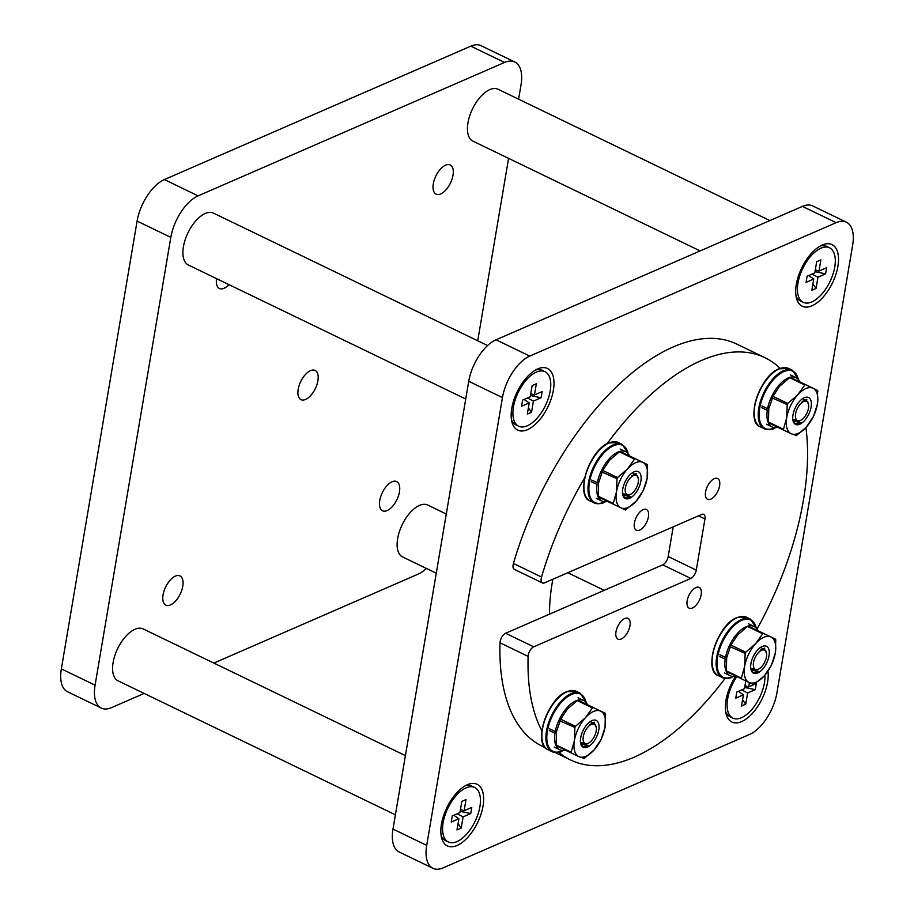 <?xml version="1.0" encoding="UTF-8"?>
<svg xmlns="http://www.w3.org/2000/svg" width="914" height="914" viewBox="0 0 914 914"><rect width="100%" height="100%" fill="white"/><g stroke="black" fill="none" stroke-linecap="round" stroke-linejoin="round"><path stroke-width="1.37" d="M735.736 676.097A34.229 17.103 115.8 0 0 726.184 714.154A34.229 17.103 115.8 0 0 741.642 721.603A34.229 17.103 115.8 0 0 767.954 671.139M457.114 845.484A34.229 17.103 115.8 0 0 483.038 806.068A34.229 17.103 115.8 0 0 467.42 784.703A34.229 17.103 115.8 0 0 467.397 784.715A34.229 17.103 115.8 0 0 441.645 838.035A34.229 17.103 115.8 0 0 457.114 845.484M527.435 429.683A34.229 17.103 115.8 0 0 553.37 390.267A34.229 17.103 115.8 0 0 537.752 368.902A34.229 17.103 115.8 0 0 537.718 368.913A34.229 17.103 115.8 0 0 511.977 422.245A34.229 17.103 115.8 0 0 527.435 429.683M811.975 305.802A34.229 17.103 115.8 0 0 837.898 266.385A34.229 17.103 115.8 0 0 822.28 245.021A34.229 17.103 115.8 0 0 822.246 245.032A34.229 17.103 115.8 0 0 796.505 298.352A34.229 17.103 115.8 0 0 811.975 305.802M552.879 579.236A144.126 71.989 115.8 0 0 549.508 614.151M529.754 356.083A36.034 17.994 115.8 0 0 502.449 397.601L426.712 845.381A36.034 17.994 115.8 0 0 432.928 868.3A36.034 17.994 115.8 0 0 443.199 867.843L749.617 734.422A36.034 17.994 115.8 0 0 776.911 692.915L852.648 245.123A36.034 17.994 115.8 0 0 846.433 222.216A36.034 17.994 115.8 0 0 836.173 222.673L529.754 356.083L496.028 339.791A36.034 17.994 115.8 0 0 468.733 381.309L392.986 829.089A36.034 17.994 115.8 0 0 399.201 852.008L432.928 868.3M846.433 222.216L812.706 205.924A36.034 17.994 115.8 0 0 802.446 206.381L496.028 339.791M310.474 370.638A16.212 8.1 -64.2 0 1 315.102 370.433A16.212 8.1 -64.2 0 1 316.918 384.645A16.212 8.1 -64.2 0 1 305.607 399.429A16.212 8.1 -64.2 0 1 300.992 399.635A16.212 8.1 -64.2 0 1 299.164 385.434A16.212 8.1 -64.2 0 1 310.474 370.638M392.037 481.792A16.212 8.1 -64.2 0 1 396.653 481.587A16.212 8.1 -64.2 0 1 398.481 495.788A16.212 8.1 -64.2 0 1 387.17 510.572A16.212 8.1 -64.2 0 1 382.555 510.777A16.212 8.1 -64.2 0 1 380.727 496.576A16.212 8.1 -64.2 0 1 392.037 481.792M175.362 576.128A16.212 8.1 -64.2 0 1 179.989 575.923A16.212 8.1 -64.2 0 1 181.806 590.124A16.212 8.1 -64.2 0 1 170.495 604.919A16.212 8.1 -64.2 0 1 165.88 605.125A16.212 8.1 -64.2 0 1 164.052 590.924A16.212 8.1 -64.2 0 1 175.362 576.128M228.934 284.62A16.212 8.1 -64.2 0 1 224.056 288.287A16.212 8.1 -64.2 0 1 219.429 288.493A16.212 8.1 -64.2 0 1 216.561 278.644M445.586 165.16A16.212 8.1 -64.2 0 1 450.214 164.954A16.212 8.1 -64.2 0 1 452.03 179.155A16.212 8.1 -64.2 0 1 440.719 193.939A16.212 8.1 -64.2 0 1 436.104 194.145A16.212 8.1 -64.2 0 1 434.276 179.944A16.212 8.1 -64.2 0 1 445.586 165.16M144.149 693.429L111.554 707.619A36.034 17.994 -64.2 0 1 101.294 708.076L67.567 691.784A36.034 17.994 -64.2 0 1 61.352 668.877L137.089 221.085A36.034 17.994 -64.2 0 1 164.383 179.578L470.801 46.157A36.034 17.994 -64.2 0 1 481.072 45.7L514.799 61.992A36.034 17.994 -64.2 0 1 521.014 84.911L518.592 99.18M101.294 708.076A36.034 17.994 -64.2 0 1 95.079 685.169L170.815 237.377A36.034 17.994 -64.2 0 1 198.11 195.87L504.528 62.449A36.034 17.994 -64.2 0 1 514.799 61.992M426.415 568.451A36.034 17.994 -64.2 0 1 417.972 574.209L213.853 663.084M508.584 158.373L477.725 340.785M710.852 499.135A11.528 5.758 115.8 0 0 718.895 488.624A11.528 5.758 115.8 0 0 717.593 478.525A11.528 5.758 115.8 0 0 714.314 478.662A11.528 5.758 115.8 0 0 706.271 489.184A11.528 5.758 115.8 0 0 707.562 499.284A11.528 5.758 115.8 0 0 710.852 499.135M639.674 530.131A11.528 5.758 115.8 0 0 647.718 519.609A11.528 5.758 115.8 0 0 646.427 509.509A11.528 5.758 115.8 0 0 643.136 509.658A11.528 5.758 115.8 0 0 635.093 520.169A11.528 5.758 115.8 0 0 636.395 530.269A11.528 5.758 115.8 0 0 639.674 530.131M621.257 639A11.528 5.758 115.8 0 0 629.3 628.489A11.528 5.758 115.8 0 0 628.009 618.39A11.528 5.758 115.8 0 0 624.719 618.538A11.528 5.758 115.8 0 0 616.676 629.049A11.528 5.758 115.8 0 0 617.978 639.149A11.528 5.758 115.8 0 0 621.257 639M692.435 608.016A11.528 5.758 115.8 0 0 700.478 597.493A11.528 5.758 115.8 0 0 699.187 587.394A11.528 5.758 115.8 0 0 695.897 587.542A11.528 5.758 115.8 0 0 687.854 598.064A11.528 5.758 115.8 0 0 689.156 608.164A11.528 5.758 115.8 0 0 692.435 608.016M780.225 368.479A223.393 111.588 115.8 0 0 764.961 357.694A223.393 111.588 115.8 0 0 701.324 360.527A223.393 111.588 115.8 0 0 606.827 444.113M585.211 476.937A223.393 111.588 115.8 0 0 541.534 577.065A7.209 3.599 115.8 0 0 542.47 582.961A7.209 3.599 115.8 0 0 544.527 582.869L701.655 514.456A7.209 3.599 -64.2 0 1 703.7 514.365A7.209 3.599 -64.2 0 1 704.945 518.958L696.285 570.13A7.209 3.599 -64.2 0 1 690.835 578.436L533.707 646.838A7.209 3.599 115.8 0 0 528.121 656.389A223.393 111.588 115.8 0 0 542.128 731.28M764.961 357.694L736.855 344.11A223.393 111.588 115.8 0 0 673.218 346.954A223.393 111.588 115.8 0 0 513.428 563.481A7.209 3.599 115.8 0 0 514.365 569.388L542.47 582.961M558.728 752.256A223.393 111.588 115.8 0 0 570.61 759.98A223.393 111.588 115.8 0 0 634.247 757.135A223.393 111.588 115.8 0 0 725.168 678.371M756.975 629.198A223.393 111.588 115.8 0 0 805.897 427.603M673.207 526.841L668.18 556.546A7.209 3.599 -64.2 0 1 662.73 564.852L505.602 633.265A7.209 3.599 115.8 0 0 500.015 642.805A223.393 111.588 115.8 0 0 542.505 746.407L545.441 747.823M700.147 250.916L472.938 141.144A28.825 14.396 -64.2 0 1 467.968 122.819A28.825 14.396 -64.2 0 1 480.49 96.815A28.825 14.396 -64.2 0 1 498.016 89.241L769.851 220.571M796.014 295.976A30.265 15.115 115.8 0 0 800.39 300.946L803.2 302.306A30.265 15.115 115.8 0 0 811.826 301.917A30.265 15.115 115.8 0 0 832.94 274.314A30.265 15.115 115.8 0 0 829.535 247.797A30.265 15.115 115.8 0 0 820.909 248.185A30.265 15.115 115.8 0 0 799.796 275.788A30.265 15.115 115.8 0 0 803.2 302.306M825.605 273.869L817.95 277.205L816.053 288.401L811.849 290.229L813.746 279.044L806.079 282.369L807.119 276.234L814.785 272.898L816.682 261.701L820.875 259.873L818.99 271.07L826.644 267.733L825.605 273.869L815.002 271.629M818.99 271.07L815.288 269.881M812.043 274.097L817.95 277.205M813.746 279.044L808.627 275.582M829.535 247.797L826.724 246.449A30.265 15.115 115.8 0 0 820.109 246.106M816.053 288.401L812.912 283.968M725.693 711.778A30.265 15.115 115.8 0 0 730.058 716.747L732.868 718.107A30.265 15.115 115.8 0 0 741.494 717.719A30.265 15.115 115.8 0 0 764.938 675.126M736.855 676.623A30.265 15.115 115.8 0 0 732.868 718.107M754.347 684.392L756.324 683.535L755.284 689.67L747.618 693.006L745.721 704.203L741.528 706.031L743.413 694.834L735.759 698.17L736.798 692.035L744.453 688.699L745.778 680.907M749.377 682.621L748.657 686.871L753.707 684.666M748.657 686.871L744.967 685.683M755.284 689.67L744.67 687.431M741.711 689.887L747.618 693.006M743.413 694.834L738.306 691.372M745.721 704.203L742.579 699.77M511.486 419.869A30.265 15.115 115.8 0 0 515.862 424.839L518.672 426.187A30.265 15.115 115.8 0 0 527.287 425.81A30.265 15.115 115.8 0 0 548.4 398.196A30.265 15.115 115.8 0 0 544.995 371.69A30.265 15.115 115.8 0 0 536.381 372.078A30.265 15.115 115.8 0 0 515.268 399.681A30.265 15.115 115.8 0 0 518.672 426.187M541.077 397.761L533.41 401.097L531.525 412.294L527.321 414.122L529.217 402.925L521.551 406.262L522.591 400.115L530.257 396.779L532.142 385.594L536.347 383.754L534.45 394.951L542.116 391.615L541.077 397.761L530.463 395.511M534.45 394.951L530.76 393.774M527.504 397.978L533.41 401.097M529.217 402.925L524.099 399.464M544.995 371.69L542.185 370.33A30.265 15.115 115.8 0 0 535.581 369.999M531.525 412.294L528.383 407.85M441.154 835.659A30.265 15.115 115.8 0 0 445.529 840.629L448.34 841.988A30.265 15.115 115.8 0 0 456.966 841.611A30.265 15.115 115.8 0 0 478.079 813.997A30.265 15.115 115.8 0 0 474.674 787.491A30.265 15.115 115.8 0 0 466.049 787.868A30.265 15.115 115.8 0 0 444.935 815.482A30.265 15.115 115.8 0 0 448.34 841.988M470.744 813.563L463.09 816.899L461.193 828.095L456.989 829.923L458.885 818.727L451.23 822.063L452.259 815.916L459.925 812.58L461.821 801.384L466.026 799.556L464.129 810.752L471.784 807.416L470.744 813.563L460.142 811.312M464.129 810.752L460.439 809.564M457.183 813.78L463.09 816.899M458.885 818.727L453.767 815.265M474.674 787.491L471.864 786.131A30.265 15.115 115.8 0 0 465.249 785.789M461.193 828.095L458.051 823.651M436.275 573.215L402.606 556.946A28.825 14.396 -64.2 0 1 397.636 538.62A28.825 14.396 -64.2 0 1 410.169 512.617A28.825 14.396 -64.2 0 1 427.683 505.042L446.283 514.022M465.729 399.018L188.398 265.037A28.825 14.396 -64.2 0 1 183.428 246.7A28.825 14.396 -64.2 0 1 195.962 220.708A28.825 14.396 -64.2 0 1 213.476 213.122L487.585 345.549M395.408 814.82L118.077 680.839A28.825 14.396 -64.2 0 1 113.108 662.501A28.825 14.396 -64.2 0 1 125.629 636.51A28.825 14.396 -64.2 0 1 143.155 628.923L405.416 755.627M808.513 408.147A10.625 5.313 -64.2 0 1 801.03 420.109A10.625 5.313 -64.2 0 1 795.591 413.768A10.625 5.313 -64.2 0 1 802.229 402.343A10.625 5.313 -64.2 0 1 808.582 404.468A10.625 5.313 -64.2 0 1 808.513 408.147M801.03 420.109L799.499 420.954L792.815 419.606M806.845 399.304L802.206 401.497L806.274 400.64M802.206 401.497L806.982 401.04L808.582 404.468M806.079 400.538L806.982 401.04M761.968 405.942L767.589 408.661A27.386 13.676 -64.2 0 1 788.176 377.962A27.386 13.676 -64.2 0 1 795.98 377.619A27.386 13.676 -64.2 0 1 799.819 381.846M777.837 427.306A27.386 13.676 -64.2 0 1 772.147 426.929A27.386 13.676 -64.2 0 1 767.292 410.352L768.617 409.723M761.67 407.644L767.292 410.352M768.88 408.158L767.589 408.661M811.118 407.016A14.921 7.449 115.8 0 0 803.486 398.116A14.921 7.449 115.8 0 0 792.986 414.91A14.921 7.449 115.8 0 0 792.884 420.063A14.921 7.449 115.8 0 0 801.795 423.056A14.921 7.449 115.8 0 0 811.118 407.016M807.885 402.011L802.675 398.618M792.826 419.686L794.792 423.376A14.407 7.198 115.8 0 0 795.386 423.742A14.407 7.198 115.8 0 0 800.972 422.759L795.191 423.639M813.7 415.801L817.367 404.285A25.226 12.602 115.8 0 0 812.992 388.233L817.63 390.438L817.367 404.285A25.226 12.602 -64.2 0 1 813.928 415.31A25.226 12.602 -64.2 0 1 812.832 417.561A25.226 12.602 -64.2 0 1 806.434 427.009L796.517 435.555L791.113 433.682A25.226 12.602 115.8 0 0 806.434 427.009L813.152 416.933M805.154 384.497L797.671 394.905L787.754 403.44L772.958 396.299L779.688 386.211L789.593 377.676L790.359 377.345L812.992 388.233A25.226 12.602 115.8 0 0 797.671 394.905A25.226 12.602 115.8 0 0 786.726 417.629A25.226 12.602 115.8 0 0 791.113 433.682L768.48 422.794L768.743 408.946L773.278 395.671A25.226 12.602 -64.2 0 0 772.193 397.921L787.205 404.582L786.726 417.629L783.275 429.946L783.058 429.134L768.263 421.994L768.48 422.794L783.275 429.946M790.359 377.345L802.835 383.286L803.063 384.086M787.754 403.44L787.205 404.582M817.847 391.238L817.63 390.438L802.835 383.286L817.63 390.438M800.972 422.759L793.923 421.011M769.04 655.795A14.921 7.449 115.8 0 0 761.408 646.895A14.921 7.449 115.8 0 0 750.908 663.678A14.921 7.449 115.8 0 0 750.805 668.842A14.921 7.449 115.8 0 0 759.717 671.836A14.921 7.449 115.8 0 0 769.04 655.795M765.806 650.791L760.597 647.386M750.748 668.465L752.713 672.156A14.407 7.198 115.8 0 0 753.307 672.521A14.407 7.198 115.8 0 0 758.894 671.527L753.113 672.418M771.622 664.569L775.301 653.064A25.226 12.602 115.8 0 0 770.913 637.012L775.78 640.017L775.301 653.064A25.226 12.602 -64.2 0 1 771.85 664.078A25.226 12.602 -64.2 0 1 770.765 666.34A25.226 12.602 -64.2 0 1 764.355 675.789L753.673 684.666L749.034 682.461A25.226 12.602 115.8 0 0 764.355 675.789L771.073 665.712M763.076 633.265L755.592 643.684L745.675 652.219L730.892 645.067L737.609 634.99L747.515 626.456L748.28 626.124L770.913 637.012A25.226 12.602 115.8 0 0 755.592 643.684A25.226 12.602 115.8 0 0 744.659 666.409A25.226 12.602 115.8 0 0 749.034 682.461L726.401 671.573L726.664 657.714L731.2 644.439A25.226 12.602 -64.2 0 0 730.115 646.701L745.139 653.35L744.659 666.409L741.197 678.714L740.98 677.914L726.184 670.773L726.401 671.573L741.197 678.714M748.28 626.124L760.756 632.065L760.985 632.865M745.675 652.219L745.139 653.35M775.78 640.017L775.552 639.206L760.756 632.065M758.894 671.527L751.845 669.779M640.874 481.141A14.921 7.449 115.8 0 0 633.242 472.241A14.921 7.449 115.8 0 0 622.754 489.024A14.921 7.449 115.8 0 0 622.64 494.188A14.921 7.449 115.8 0 0 631.563 497.182A14.921 7.449 115.8 0 0 640.874 481.141M637.652 476.137L632.431 472.732M622.583 493.811L624.548 497.502A14.407 7.198 115.8 0 0 625.153 497.867A14.407 7.198 115.8 0 0 630.74 496.873L624.947 497.764M643.456 489.915L647.135 478.41A25.226 12.602 115.8 0 0 642.759 462.358L647.398 464.552L647.135 478.41A25.226 12.602 -64.2 0 1 643.684 489.424A25.226 12.602 -64.2 0 1 642.599 491.686A25.226 12.602 -64.2 0 1 636.19 501.135L625.519 510.012L620.869 507.807A25.226 12.602 115.8 0 0 636.19 501.135L642.919 491.058M634.922 458.611L627.438 469.031L617.521 477.565L602.726 470.413L609.444 460.336L619.361 451.802L620.126 451.47L642.759 462.358A25.226 12.602 115.8 0 0 627.438 469.031A25.226 12.602 115.8 0 0 616.493 491.755A25.226 12.602 115.8 0 0 620.869 507.807L598.247 496.919L598.51 483.06L603.046 469.785A25.226 12.602 -64.2 0 0 601.949 472.047L616.973 478.696L616.493 491.755L613.043 504.06L612.814 503.26L598.03 496.119L598.247 496.919L613.031 504.06M620.126 451.47L632.602 457.411L632.819 458.211M617.521 477.565L616.973 478.696M647.615 465.363L647.398 464.552L632.602 457.411L647.398 464.563M630.74 496.873L623.679 495.125M598.796 729.909A14.921 7.449 115.8 0 0 591.164 721.02A14.921 7.449 115.8 0 0 580.676 737.804A14.921 7.449 115.8 0 0 580.561 742.968A14.921 7.449 115.8 0 0 589.484 745.95A14.921 7.449 115.8 0 0 598.796 729.909M595.574 724.905L590.353 721.512M580.504 742.579L582.469 746.281A14.407 7.198 115.8 0 0 583.075 746.647A14.407 7.198 115.8 0 0 588.662 745.653L582.869 746.544M601.389 738.695L605.057 727.19A25.226 12.602 115.8 0 0 600.681 711.138L605.319 713.331L605.057 727.19A25.226 12.602 -64.2 0 1 601.618 738.204A25.226 12.602 -64.2 0 1 600.521 740.466A25.226 12.602 -64.2 0 1 594.123 749.914L584.206 758.449L578.802 756.586A25.226 12.602 115.8 0 0 594.123 749.914L600.841 739.837M592.843 707.39L585.36 717.798L575.443 726.344L560.648 719.192L567.366 709.115L577.282 700.581L578.048 700.238L600.681 711.138A25.226 12.602 115.8 0 0 585.36 717.798A25.226 12.602 115.8 0 0 574.415 740.534A25.226 12.602 115.8 0 0 578.802 756.586L556.169 745.698L556.432 731.84L560.968 718.564A25.226 12.602 -64.2 0 0 559.871 720.826L574.895 727.475L574.415 740.534L570.964 752.839L570.747 752.039L555.952 744.887L556.169 745.698L570.964 752.839M578.048 700.238L590.524 706.191L590.741 706.99M575.443 726.344L574.895 727.475M605.536 714.131L605.319 713.331L590.524 706.191L605.319 713.331M588.662 745.653L581.601 743.905M719.889 654.721L725.51 657.44A27.386 13.676 -64.2 0 1 746.098 626.741A27.386 13.676 -64.2 0 1 753.901 626.387A27.386 13.676 -64.2 0 1 757.74 630.614M735.759 676.086A27.386 13.676 -64.2 0 1 730.08 675.697A27.386 13.676 -64.2 0 1 725.225 659.131L726.539 658.491M719.604 656.412L725.225 659.131M726.801 656.938L725.51 657.44M591.724 480.067L597.345 482.786A27.386 13.676 -64.2 0 1 617.944 452.087A27.386 13.676 -64.2 0 1 625.736 451.733A27.386 13.676 -64.2 0 1 629.575 455.96M607.593 501.432A27.386 13.676 -64.2 0 1 601.915 501.043A27.386 13.676 -64.2 0 1 597.059 484.477L598.384 483.837M591.438 481.758L597.059 484.477M598.647 482.284L597.345 482.786M549.645 728.846L555.266 731.554A27.386 13.676 -64.2 0 1 575.866 700.855A27.386 13.676 -64.2 0 1 583.658 700.512A27.386 13.676 -64.2 0 1 587.496 704.74M565.515 750.211A27.386 13.676 -64.2 0 1 559.836 749.823A27.386 13.676 -64.2 0 1 554.981 733.256L556.306 732.617M549.36 730.537L554.981 733.256M556.569 731.051L555.266 731.554M766.435 656.926A10.625 5.313 -64.2 0 1 758.951 668.888A10.625 5.313 -64.2 0 1 753.513 662.547A10.625 5.313 -64.2 0 1 760.151 651.122A10.625 5.313 -64.2 0 1 766.503 653.247A10.625 5.313 -64.2 0 1 766.435 656.926M758.951 668.888L757.432 669.734L750.737 668.385M764.767 648.083L760.128 650.265L764.195 649.42M760.128 650.265L764.904 649.808L766.503 653.247M764.001 649.317L764.904 649.808M638.269 482.272A10.625 5.313 -64.2 0 1 630.797 494.234A10.625 5.313 -64.2 0 1 625.359 487.893A10.625 5.313 -64.2 0 1 631.997 476.468A10.625 5.313 -64.2 0 1 638.349 478.593A10.625 5.313 -64.2 0 1 638.269 482.272M630.797 494.234L629.266 495.08L622.583 493.731M636.612 473.429L631.974 475.611L636.03 474.766M631.974 475.611L636.738 475.154L638.349 478.593M635.836 474.663L636.738 475.154M596.191 731.051A10.625 5.313 -64.2 0 1 588.719 743.013A10.625 5.313 -64.2 0 1 583.281 736.673A10.625 5.313 -64.2 0 1 589.918 725.236A10.625 5.313 -64.2 0 1 596.271 727.373A10.625 5.313 -64.2 0 1 596.191 731.051M588.719 743.013L587.188 743.847L580.504 742.511M594.534 722.209L589.896 724.391L593.951 723.545M589.896 724.391L594.66 723.934L596.271 727.373M593.757 723.431L594.66 723.934M502.449 397.601L468.733 381.309M426.712 845.381L392.986 829.089M836.173 222.673L802.446 206.381M61.352 668.877L95.079 685.169M137.089 221.085L170.815 237.377M164.383 179.578L198.11 195.87M470.801 46.157L504.528 62.449M541.534 577.065L513.428 563.481M704.945 518.958L698.49 515.839M696.285 570.13L668.18 556.546M690.835 578.436L662.73 564.852M533.707 646.838L505.602 633.265M528.121 656.389L500.015 642.805M788.554 368.433A32.424 16.201 115.8 0 0 779.322 368.845A32.424 16.201 115.8 0 0 756.701 398.424A32.424 16.201 115.8 0 0 760.345 426.827C744.967 421.948 759.58 375.711 778.968 368.822L788.554 368.433L792.609 370.387A32.424 16.201 -64.2 0 0 783.367 370.798A32.424 16.201 -64.2 0 0 760.745 400.378A32.424 16.201 -64.2 0 0 764.39 428.78L760.345 426.827M798.368 379.493A31.784 15.869 115.8 0 0 783.778 371.621A31.784 15.869 115.8 0 0 759.705 408.227A31.784 15.869 115.8 0 0 774.238 428.038A31.784 15.869 115.8 0 0 775.106 427.626M773.632 428.369A32.424 16.201 -64.2 0 1 764.39 428.78C769.645 429.786 772.844 429.66 773.987 428.392L775.529 427.638M754.461 417.092A31.784 15.869 -64.2 0 1 777.277 369.873M804.389 384.828L789.593 377.676M762.31 633.596L747.515 626.456M634.156 458.954L619.361 451.802M592.078 707.722L577.282 700.581M746.487 617.201A32.424 16.201 115.8 0 0 737.244 617.613A32.424 16.201 115.8 0 0 714.622 647.192A32.424 16.201 115.8 0 0 718.267 675.606C702.889 670.727 717.501 624.491 736.89 617.601L746.487 617.201L750.531 619.155A32.424 16.201 -64.2 0 0 741.288 619.566A32.424 16.201 -64.2 0 0 718.667 649.146A32.424 16.201 -64.2 0 0 722.311 677.56L718.267 675.606M756.289 628.272A31.784 15.869 115.8 0 0 741.7 620.389A31.784 15.869 115.8 0 0 717.627 657.006A31.784 15.869 115.8 0 0 732.16 676.817A31.784 15.869 115.8 0 0 733.028 676.406M731.554 677.148A32.424 16.201 -64.2 0 1 722.311 677.56C727.567 678.565 730.766 678.428 731.908 677.16L733.462 676.406M712.383 665.872A31.784 15.869 -64.2 0 1 735.199 618.641M618.321 442.547A32.424 16.201 115.8 0 0 609.078 442.959A32.424 16.201 115.8 0 0 586.457 472.538A32.424 16.201 115.8 0 0 590.113 500.952C574.735 496.074 589.336 449.837 608.724 442.947L618.321 442.547L622.365 444.501A32.424 16.201 -64.2 0 0 613.134 444.912A32.424 16.201 -64.2 0 0 590.513 474.492A32.424 16.201 -64.2 0 0 594.157 502.906L590.113 500.952M628.124 453.618A31.784 15.869 115.8 0 0 613.534 445.735A31.784 15.869 115.8 0 0 589.461 482.352A31.784 15.869 115.8 0 0 603.994 502.163A31.784 15.869 115.8 0 0 604.874 501.752M603.389 502.494A32.424 16.201 -64.2 0 1 594.157 502.906C599.401 503.911 602.6 503.774 603.754 502.506L605.297 501.752M584.229 491.218A31.784 15.869 -64.2 0 1 607.045 443.987M576.243 691.327A32.424 16.201 115.8 0 0 567.011 691.738A32.424 16.201 115.8 0 0 544.39 721.317A32.424 16.201 115.8 0 0 548.034 749.72C532.656 744.853 547.258 698.616 566.646 691.715L576.243 691.327L580.287 693.28A32.424 16.201 -64.2 0 0 571.056 693.692A32.424 16.201 -64.2 0 0 548.434 723.271A32.424 16.201 -64.2 0 0 552.079 751.674L548.034 749.72M586.045 702.386A31.784 15.869 115.8 0 0 571.467 694.514A31.784 15.869 115.8 0 0 547.383 731.131A31.784 15.869 115.8 0 0 561.916 750.931A31.784 15.869 115.8 0 0 562.796 750.531M561.322 751.262A32.424 16.201 -64.2 0 1 552.079 751.674C557.323 752.69 560.522 752.553 561.676 751.285L563.218 750.531M542.151 739.997A31.784 15.869 -64.2 0 1 564.966 692.766M570.61 759.98L555.175 752.519M604.223 590.33L567.811 572.735M798.63 379.824L792.609 370.387M790.359 374.9L795.98 377.619M766.526 424.21L772.147 426.929M760.768 632.065L775.552 639.206M748.28 623.679L753.901 626.387M724.459 672.99L730.08 675.697M620.115 449.025L625.736 451.733M596.294 498.336L601.915 501.043M578.036 697.793L583.658 700.512M554.215 747.104L559.836 749.823M756.552 628.604L750.531 619.155M628.398 453.95L622.365 444.501M586.32 702.717L580.287 693.28"/></g></svg>
